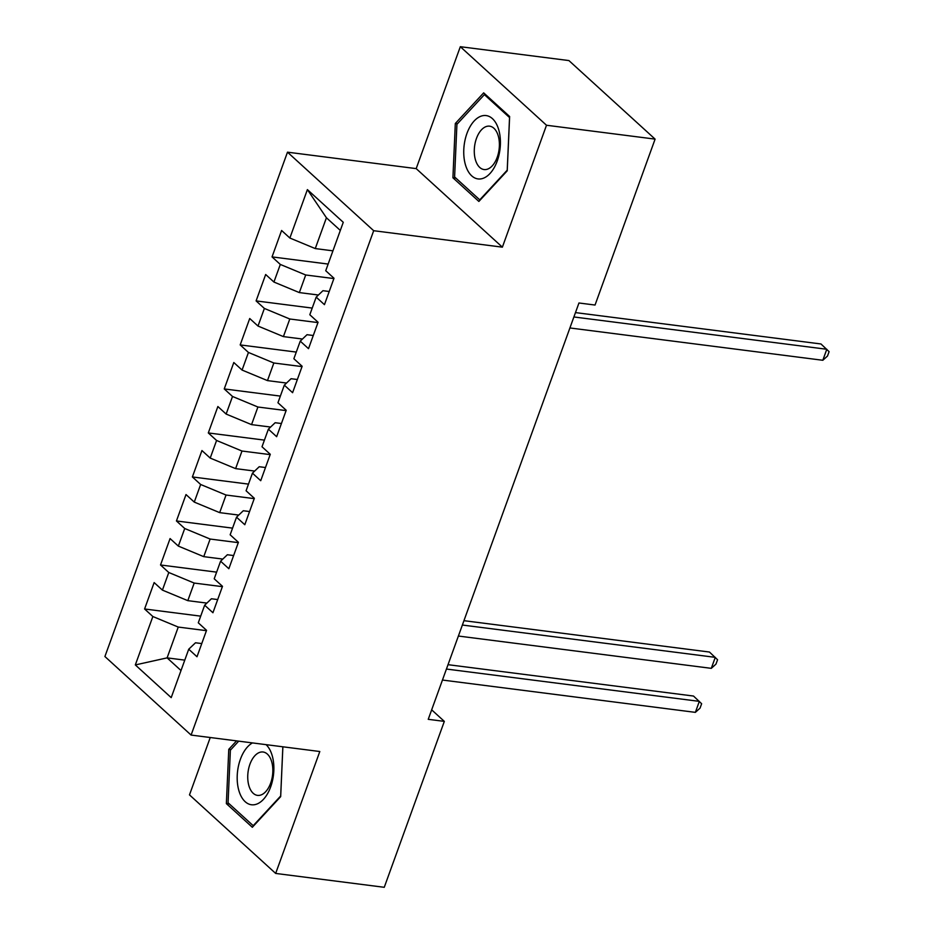 <?xml version="1.0" encoding="UTF-8"?>
<svg xmlns="http://www.w3.org/2000/svg" width="934" height="934" viewBox="0 0 934 934"><rect width="100%" height="100%" fill="white"/><g stroke="black" fill="none" stroke-linecap="round" stroke-linejoin="round"><path stroke-width="1.4" d="M210.243 737.521L189.485 794.881L275.67 873.43L384.259 887.3L444.327 721.375L431.671 709.84M287.485 152.172L104.912 656.532L191.096 735.07L373.682 230.71L287.485 152.172L416.19 168.61L502.375 247.16L546.507 125.249L460.322 46.7L416.19 168.61M460.322 46.7L568.911 60.57L655.096 139.119L546.507 125.249M340.326 230.429L326.421 217.762L307.391 189.614L289.867 238.03L281.601 230.488L272.039 256.897L280.305 264.439L273.931 282.045L265.665 274.503L256.103 300.911L264.38 308.442L258.006 326.048L249.728 318.517L240.178 344.915L248.444 352.457L242.069 370.062L233.804 362.52L224.242 388.929L232.508 396.471L226.145 414.066L217.867 406.535L208.305 432.944L216.583 440.474L210.208 458.08L201.942 450.55L192.381 476.947L200.647 484.489L194.272 502.095L186.006 494.553L176.444 520.962L184.722 528.504L178.347 546.098L170.07 538.568L160.52 564.977L168.785 572.507L162.411 590.113L154.145 582.582L144.583 608.98L200.693 616.148M307.391 189.614L343.268 222.304L325.733 270.72L334.01 278.262L324.448 304.659L316.182 297.129L309.808 314.735L318.074 322.265L308.512 348.674L300.246 341.132L293.871 358.738L302.149 366.28L292.587 392.689L284.321 385.147L277.947 402.752L286.213 410.283L276.651 436.692L268.385 429.161L262.01 446.767L270.276 454.298L260.726 480.706L252.449 473.164L246.086 490.77L254.352 498.312L244.79 524.721L236.524 517.179L230.149 534.785L238.415 542.315L228.853 568.724L220.587 561.194L214.213 578.8L222.49 586.33L212.929 612.739L204.663 605.197L198.288 622.803L206.554 630.345L196.992 656.742L188.726 649.212L171.202 697.628L135.325 664.926L152.849 616.522L144.583 608.98M655.096 139.119L595.04 305.044L578.952 302.99L428.239 719.32L444.327 721.375M206.869 603.095L187.816 600.655L194.19 583.061L222.374 586.657M162.411 590.113L187.816 600.655M168.785 572.507L194.19 583.061M188.726 649.212L195.498 642.779L201.767 643.573M222.806 559.081L203.752 556.652L210.127 539.046L238.298 542.642M178.347 546.098L203.752 556.652M184.722 528.504L210.127 539.046M204.663 605.197L211.423 598.764L217.692 599.57M238.742 515.078L219.677 512.638L226.051 495.032L254.235 498.639M194.272 502.095L219.677 512.638M200.647 484.489L226.051 495.032M220.587 561.194L227.359 554.749L233.628 555.555M254.667 471.063L235.613 468.623L241.988 451.029L270.159 454.624M210.208 458.08L235.613 468.623M216.583 440.474L241.988 451.029M236.524 517.179L243.295 510.746L249.553 511.54M270.603 427.048L251.55 424.62L257.912 407.014L286.096 410.61M226.145 414.066L251.55 424.62M232.508 396.471L257.912 407.014M252.449 473.164L259.22 466.731L265.49 467.537M286.528 383.045L267.474 380.605L273.849 362.999L302.032 366.607M242.069 370.062L267.474 380.605M248.444 352.457L273.849 362.999M268.385 429.161L275.156 422.728L281.426 423.522M302.464 339.03L283.411 336.602L289.785 318.996L317.957 322.592M258.006 326.048L283.411 336.602M264.38 308.442L289.785 318.996M284.321 385.147L291.081 378.714L297.351 379.508M318.401 295.016L299.335 292.587L305.71 274.981L333.893 278.577M273.931 282.045L299.335 292.587M280.305 264.439L305.71 274.981M300.246 341.132L307.017 334.699L313.287 335.504M332.936 250.837L315.272 248.572L326.421 217.762M289.867 238.03L315.272 248.572M316.182 297.129L322.954 290.696L329.212 291.49M502.375 247.16L373.682 230.71M275.67 873.43L319.802 751.52L191.096 735.07M184.769 660.128L167.104 657.875L181.009 670.542M206.437 630.672L178.254 627.064L167.104 657.875L135.325 664.926M152.849 616.522L178.254 627.064M478.873 201.44L507.232 170.805L509.625 116.505L483.672 92.851L455.313 123.498L452.92 177.787L478.873 201.44M236.571 740.884L228.772 749.325L226.367 803.625L252.332 827.279L280.679 796.632L282.874 746.803M272.039 256.897L328.149 264.065M256.103 300.911L312.213 308.08M240.178 344.915L296.288 352.083M224.242 388.929L280.352 396.098M208.305 432.944L264.415 440.112M192.381 476.947L248.491 484.116M176.444 520.962L232.554 528.13M160.52 564.977L216.63 572.145M455.967 178.184L452.92 177.787M457.45 123.767L455.313 123.498M229.414 804.011L226.367 803.625M230.896 749.593L228.772 749.325M573.896 316.965L826.8 349.269L822.819 360.279L569.903 327.962M575.472 312.598L820.974 343.969L829.088 351.651L827.489 356.052L822.819 360.279M480.683 178.919A31.931 18.038 -82.7 0 0 500.367 144.898A31.931 18.038 -82.7 0 0 483.473 115.582A31.931 18.038 -82.7 0 0 463.789 149.603A31.931 18.038 -82.7 0 0 480.683 178.919M485.878 169.544A21.867 12.352 -82.7 0 0 499.258 147.841A21.867 12.352 -82.7 0 0 489.603 126.172A21.867 12.352 -82.7 0 0 487.793 126.172A21.867 12.352 -82.7 0 0 474.414 147.887A21.867 12.352 -82.7 0 0 484.069 169.544A21.867 12.352 -82.7 0 0 485.878 169.544M456.924 124.327L484.396 94.638L509.544 117.556L507.22 170.175L479.749 199.864L454.601 176.946L456.924 124.327M485.832 94.824L484.396 94.638M252.472 742.915A31.931 18.038 -82.7 0 0 237.201 779.271A31.931 18.038 -82.7 0 0 254.13 804.758A31.931 18.038 -82.7 0 0 272.798 779.201A31.931 18.038 -82.7 0 0 266.073 744.655M259.337 795.371A21.867 12.352 -82.7 0 0 272.705 773.667A21.867 12.352 -82.7 0 0 263.061 751.998A21.867 12.352 -82.7 0 0 261.24 752.01A21.867 12.352 -82.7 0 0 247.872 773.714A21.867 12.352 -82.7 0 0 257.515 795.383A21.867 12.352 -82.7 0 0 259.337 795.371M282.85 746.791L280.679 796.001L253.207 825.691L228.059 802.773L230.383 750.165L238.707 741.152M462.365 625.033L715.281 657.349L711.299 668.347L458.384 636.042M463.953 620.678L709.455 652.037L717.569 659.731L715.969 664.121L711.299 668.347M446.44 669.048L699.344 701.364L695.363 712.362L442.459 680.045M448.016 664.681L693.518 696.052L701.632 703.734L700.045 708.135L695.363 712.362"/></g></svg>
